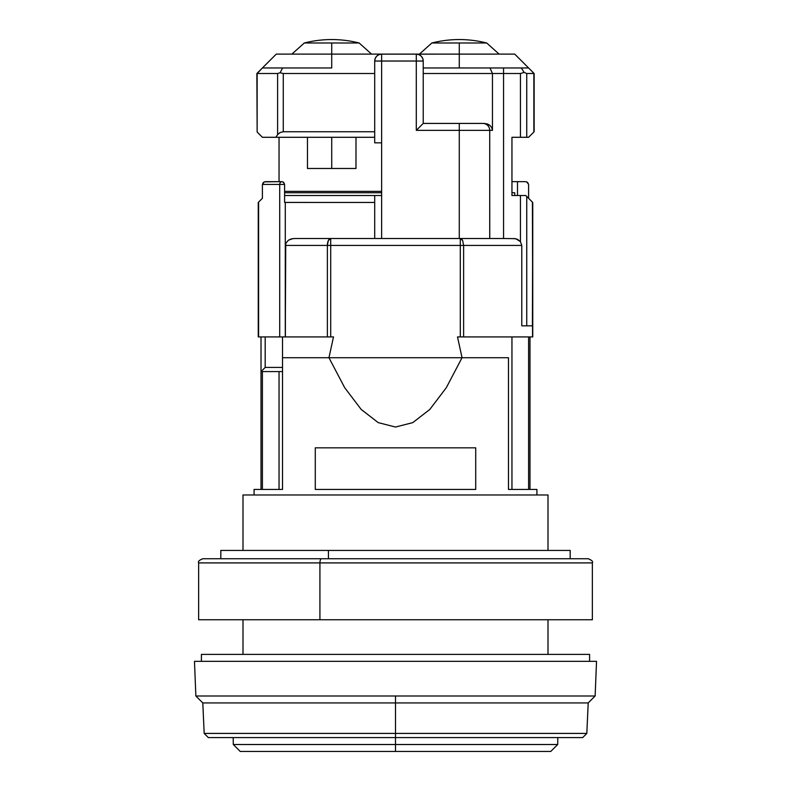 <?xml version="1.0" encoding="UTF-8"?>
<svg xmlns="http://www.w3.org/2000/svg" width="791" height="791" viewBox="0 0 791 791"><rect width="100%" height="100%" fill="white"/><g stroke="black" fill="none" stroke-linecap="round" stroke-linejoin="round"><path stroke-width="1.19" d="M395.5 737.588L395.5 744.519L557.704 744.519L395.5 744.519L395.5 751.45L550.773 751.45L240.227 751.45L395.5 751.45L395.5 744.519L233.296 744.519L395.5 744.519L395.5 737.588L582.66 737.588L395.5 737.588L395.5 733.425L586.823 733.425L395.5 733.425L395.5 737.588L208.34 737.588L395.5 737.588M548.005 654.404L548.005 619.748L548.005 654.404M548.005 550.427L548.005 494.968L242.995 494.968L242.995 550.427L242.995 494.968L548.005 494.968L548.005 550.427M242.995 619.748L242.995 654.404L242.995 619.748M589.592 661.335L589.592 654.404L201.408 654.404L201.408 661.335L201.408 654.404L589.592 654.404L589.592 661.335M282.516 357.72L282.516 489.431L254.089 489.431L254.089 494.968L254.089 489.431L282.516 489.431L282.516 357.72L328.957 357.72L282.516 357.72L282.516 336.926L282.516 357.72M273.498 181.653L264.303 181.851L262.404 184.422L284.592 184.422L284.592 202.417L284.592 184.422L283.346 182.108L281.893 181.653L283.346 182.108L284.592 184.422L283.742 182.434L281.893 181.653A2.768 2.225 90 0 0 279.717 184.422L279.717 336.926L285.284 336.926L285.284 202.447L374.707 202.447L284.592 202.417L285.284 202.447L285.284 336.926L285.739 243.509L285.393 245.428L330.707 245.428L330.707 238.496L294.45 238.496L330.707 238.496L328.344 240.523L327.375 245.428L327.375 336.926L333.495 336.926L328.957 357.72L344.698 387.709L328.957 357.72L462.043 357.72L446.302 387.709L429.8 409.451L412.773 422.621L395.5 427.041L378.227 422.621L361.2 409.451L344.698 387.709L361.2 409.451L378.227 422.621L395.5 427.041L412.773 422.621L429.8 409.451L446.302 387.709L462.043 357.72L457.505 336.926L532.748 336.926L532.748 202.447L526.737 196.435L526.737 325.833L532.402 325.833L532.748 202.447L532.748 336.926L532.541 325.833L532.541 336.926L463.625 336.926L463.625 245.428L521.783 245.428L521.783 325.833L532.748 325.833L532.402 202.101L525.817 195.515L511.955 195.515L511.955 137.288L520.429 137.288L511.955 137.288L511.955 195.515L520.429 195.515L520.429 241.611L520.429 195.515L525.817 195.515L526.737 196.435L526.737 325.833L521.783 325.833L521.783 245.428L520.429 241.611L521.783 245.428L463.625 245.428L462.656 240.523L463.625 245.428L463.625 336.926L460.293 336.926L460.293 245.428L463.625 245.428L460.293 245.428L460.293 238.496L483.944 238.496L464.505 238.496M508.484 357.72L462.043 357.72L508.484 357.72L508.484 489.431L508.484 357.72M536.911 489.431L508.484 489.431L536.911 489.431L536.911 494.968L536.911 489.431M315.283 489.431L315.283 447.835L475.717 447.835L475.717 489.431L315.283 489.431L475.717 489.431L475.717 447.835L315.283 447.835L315.283 489.431M195.861 695.991L595.139 695.991L596.523 661.335L194.477 661.335L195.861 695.991L194.477 661.335L596.523 661.335L595.139 695.991L395.5 695.991L395.5 702.932L588.207 702.932L395.5 702.932L395.5 733.425L204.177 733.425L395.5 733.425L395.5 702.932L202.793 702.932L395.5 702.932L395.5 695.991L195.861 695.991L202.793 702.932L204.177 733.425L208.34 737.588M331.726 137.288L331.726 168.483L355.99 168.483L307.462 168.483L331.726 168.483L331.726 137.288M371.562 54.104L359.154 42.991L331.726 42.991L331.726 54.065L331.726 42.991L357.067 42.991M499.111 54.104L486.702 42.991L459.274 42.991L459.274 54.065L459.274 42.991L484.606 42.991M419.438 54.104L431.846 42.991L459.274 42.991L431.846 42.991C450.128 38.403 468.41 38.403 486.702 42.991L486.168 42.991M291.889 54.104L304.298 42.991L331.726 42.991L304.298 42.991C322.59 38.403 340.872 38.403 359.154 42.991L358.63 42.991M375.231 58.386L376.734 56.141L378.988 54.638L381.638 54.104C377.426 54.52 375.112 56.823 374.707 61.036L375.231 58.386L374.707 61.036A6.931 6.931 0 0 1 381.638 54.104L331.726 54.104L331.726 67.967L282.565 67.967L280.123 72.752L277.611 73.514L257.144 73.514L257.144 132.028L256.867 73.514L257.144 132.028L256.937 73.444L262.404 67.967L257.144 73.514L277.611 73.514L280.123 72.752L282.565 67.967L262.404 67.967L318.2 67.967M417.144 54.154L416.293 54.104A6.931 6.931 0 0 1 423.225 61.036L422.701 58.386L423.225 61.036C422.819 56.823 420.505 54.52 416.293 54.104L418.953 54.638L421.198 56.141L422.701 58.386M420.11 55.251L418.953 54.638M422.008 57.11L421.217 56.161M376.714 56.161L375.913 57.12M378.988 54.638L377.821 55.251M331.726 67.967L331.726 54.104L381.638 54.104L381.638 61.036L374.707 61.036L374.707 142.835L374.707 61.036L381.638 61.036L381.638 54.104L416.293 54.104L416.293 61.036L416.293 54.104L459.274 54.104L459.274 67.967L459.274 54.104L514.723 54.104L380.797 54.154M280.123 72.752L283.277 73.514L374.707 73.514L283.277 73.514L280.123 72.752M283.277 131.741L283.277 73.514L283.277 131.741L280.093 132.522L283.277 131.741L374.707 131.741L283.277 131.741M277.611 134.688L280.093 132.522L277.611 134.688L277.611 73.514L277.611 134.688L275.822 137.288L277.611 134.688M331.726 54.104L276.277 54.104L331.726 54.104M534.063 73.444L528.596 67.967L521.318 67.967L528.596 67.967L534.063 73.444L534.133 131.741L534.133 73.514L533.856 132.028L533.856 73.514L526.737 73.514L526.737 137.288L528.596 137.288L533.856 132.028L528.596 137.288L520.429 137.288L526.737 137.288L526.737 73.514L534.063 73.444M490.993 238.496L503.56 238.496L503.551 67.967L521.318 67.967L524.136 72.436L520.429 73.514L492.457 73.514L489.965 67.967L503.551 67.967L503.551 238.496L483.944 238.496L490.993 238.496L489.748 238.496L489.718 130.357L416.293 130.357L416.293 61.036L381.638 61.036L381.638 142.835L374.707 142.835L381.638 142.835L381.638 61.036L423.225 61.036L423.225 123.426L423.225 61.036L416.293 61.036L416.293 130.357L422.701 123.95L416.293 130.357L459.274 130.357L459.274 123.426L459.274 130.357L489.718 130.357A6.931 6.921 -90 0 0 482.797 123.426L423.225 123.426L482.797 123.426A6.931 6.921 90 0 1 489.718 130.357L492.457 130.357L492.457 73.514L423.225 73.514L492.457 73.514L489.965 67.967L423.225 67.967L521.318 67.967L524.136 72.436L526.737 73.514L524.136 72.436L520.429 73.514L520.429 137.288L520.429 73.514L492.457 73.514L492.457 130.357L491.735 127.569L489.876 125.344L487.345 123.92L483.341 123.426M262.404 137.288L374.707 137.288L262.404 137.288L257.144 132.028L262.404 137.288M381.638 191.353L284.592 191.353L381.638 191.353M279.045 181.653L279.045 137.288L279.045 181.653M489.718 238.496L489.718 130.357L492.457 130.357L491.735 127.569L489.876 125.344L484.488 123.426M467.649 123.426L467.115 123.426L467.649 123.426M381.638 142.835L381.638 195.515L374.707 195.515L374.707 238.496L374.707 195.515L284.592 195.515L381.638 195.515L381.638 238.496L381.638 142.835M511.955 192.747L514.723 192.747L514.723 195.515L514.723 192.747L511.955 192.747M459.274 130.357L459.274 238.496L459.274 130.357M284.592 192.747L381.638 192.747L284.592 192.747M263.334 182.424L262.404 184.422L262.404 198.294L258.252 202.447L258.598 336.926L279.717 336.926L279.717 184.422L284.592 184.422L283.742 182.434M265.42 181.653L281.814 181.653L264.303 181.851M511.955 181.653L517.502 181.653L517.502 195.515L517.502 181.653L525.58 181.653L527.666 182.424L528.596 184.422L528.596 198.294L528.596 184.422L526.697 181.851M513.893 238.496L517.532 239.287L520.429 241.611L515.752 238.694L503.56 238.496M483.944 238.496L330.707 238.496L460.293 238.496L461.776 239.218L462.656 240.523L460.293 238.496L460.293 336.926L457.505 336.926L462.043 357.72L328.957 357.72L333.495 336.926L330.707 336.926L330.707 245.428L460.293 245.428L327.375 245.428A6.931 3.342 -90 0 1 330.707 238.496L330.707 336.926L327.375 336.926L327.375 245.428L285.393 245.428L285.393 336.926L327.375 336.926L258.598 336.926L258.598 202.101L262.404 198.294L262.404 184.422L279.717 184.422A2.768 2.225 -90 0 1 281.893 181.653L281.814 181.653M294.45 238.496L291.039 238.991L294.45 238.496M285.739 243.509L288.211 240.375M517.502 181.653L525.58 181.653M267.259 371.582L261.02 371.582L262.404 371.582L262.404 489.431L261.02 489.431L261.02 371.582L261.02 489.431L262.404 489.431L262.404 371.582L282.516 371.582L267.259 371.582M262.236 370.366L265.183 367.429L265.183 336.926L265.183 367.429L262.236 370.366M261.02 336.926L261.02 371.582L261.02 336.926M258.252 336.926L258.252 202.447L258.252 336.926M282.516 367.429L265.183 367.429L282.516 367.429M279.045 371.582L279.045 489.431L279.045 371.582M528.596 336.926L528.596 489.431L529.98 489.431L529.98 336.926L529.98 489.431L528.596 489.431L528.596 336.926M511.955 336.926L511.955 489.431L511.955 336.926M254.089 489.431L261.02 489.431M198.64 619.748L319.92 619.748L198.64 619.748L198.64 562.905L319.92 562.905A4.163 1.592 -90 0 1 321.512 558.743L202.793 558.743C199.184 560.186 197.79 561.57 198.64 562.905L319.92 562.905L319.92 619.748L592.36 619.748L319.92 619.748L319.92 562.905L471.08 562.905M592.36 619.748L592.36 562.905L319.92 562.905A4.163 1.592 90 0 1 321.512 558.743L588.178 558.743M220.818 550.427L570.182 550.427L328.433 550.427L328.433 558.743L328.433 550.427L220.818 550.427L220.818 558.743M202.822 558.743L469.488 558.743M292.878 238.595L288.468 240.197L291.335 238.902M557.803 737.588L557.704 744.519L550.773 751.45M233.197 737.588L233.296 744.519L240.227 751.45M595.139 695.991L588.207 702.932L586.823 733.425L582.66 737.588M355.99 137.288L355.99 168.483M307.462 137.288L307.462 168.483M262.404 67.967L276.277 54.104M514.723 54.104L528.596 67.967M570.182 550.427L570.182 558.743M592.36 562.905C593.21 561.57 591.816 560.186 588.207 558.743"/></g></svg>
